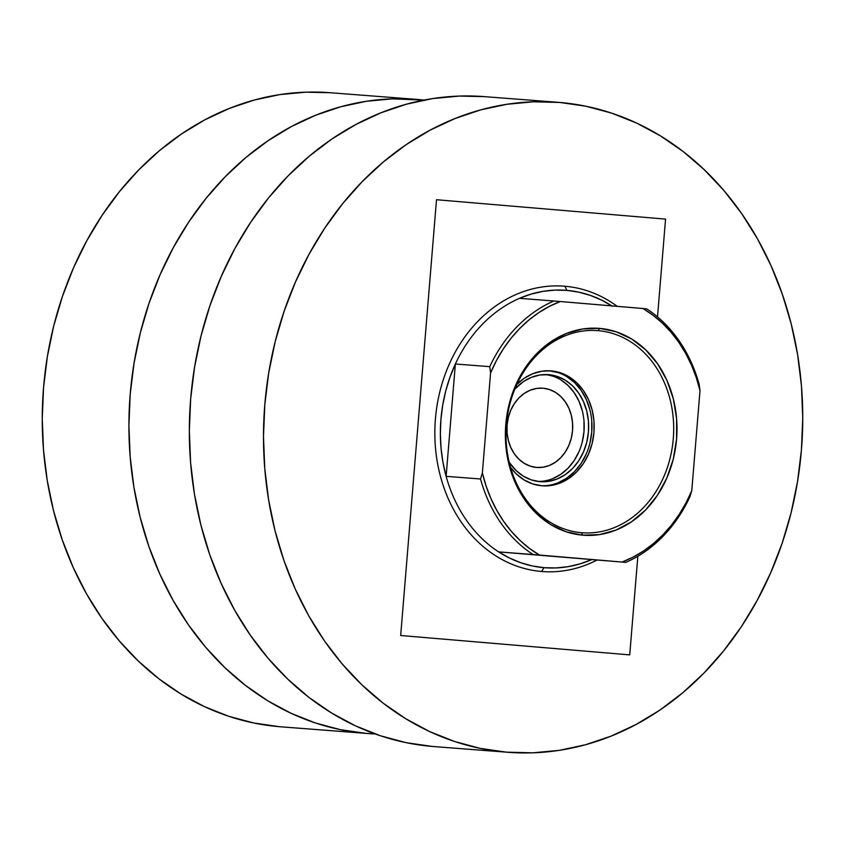 <?xml version="1.0" encoding="UTF-8"?>
<svg xmlns="http://www.w3.org/2000/svg" width="845" height="845" viewBox="0 0 845 845"><rect width="100%" height="100%" fill="white"/><g stroke="black" fill="none" stroke-linecap="round" stroke-linejoin="round"><path stroke-width="1.27" d="M629.726 654.886L637.838 556.253L629.726 654.886L400.678 635.503L436.506 199.726L400.678 635.503L629.726 654.886M657.516 316.896L665.554 219.108L657.516 316.896M436.506 199.726L665.554 219.108L436.506 199.726M543.071 388.204L549.398 389.513L555.345 392.281L560.7 396.421L565.252 401.766L568.833 408.114L571.294 415.222L572.54 422.806L572.54 430.591L571.273 438.27L568.801 445.547L565.21 452.138L560.647 457.8L555.292 462.299L549.324 465.489L543.008 467.222L536.564 467.443A39.747 32.839 -85.6 0 1 507.084 425.183A39.747 32.839 -85.6 0 1 542.87 388.193A39.747 32.839 -85.6 0 1 543.071 388.204A39.747 32.839 -85.6 0 1 572.551 430.475A39.747 32.839 -85.6 0 1 536.765 467.454A39.747 32.839 -85.6 0 1 536.564 467.443L530.237 466.144L524.291 463.366L518.925 459.226L514.373 453.881L510.803 447.533L508.341 440.425L507.084 432.841L507.095 425.056L508.363 417.377L510.834 410.11L514.415 403.509L518.978 397.858L524.344 393.347L530.301 390.168L536.628 388.425L543.071 388.204M509.197 462.247L516.084 470.559L523.319 476.147L531.357 479.897L539.881 481.65A53.657 44.331 -85.6 0 0 540.156 481.671A53.657 44.331 -85.6 0 0 588.469 431.742A53.657 44.331 -85.6 0 0 548.68 374.684L539.976 374.99L531.442 377.324L523.393 381.623L514.827 389.122A53.657 44.331 -85.6 0 1 548.405 374.662A53.657 44.331 -85.6 0 1 548.68 374.684L557.214 376.447L565.252 380.187L572.477 385.774L578.624 392.999L583.451 401.565L586.779 411.156L588.469 421.401L588.458 431.911L586.747 442.273L583.409 452.086L578.571 460.99L572.414 468.626L565.168 474.71L557.13 479.009L548.585 481.354L539.881 481.65A53.657 44.331 -85.6 0 1 509.197 462.236M516.306 384.887L524.08 378.349L532.72 373.733L541.888 371.219L550.655 370.849L560.404 372.782L569.034 376.807L576.797 382.806L583.409 390.559L588.585 399.769L592.155 410.068L593.972 421.074L593.961 432.355L592.123 443.488L588.543 454.029L583.346 463.588L576.723 471.795L568.949 478.333L560.309 482.949L551.141 485.463L541.793 485.78A57.64 47.616 -85.6 0 1 510.549 467.401L516.232 473.876L523.995 479.875L532.625 483.9L541.793 485.78A57.64 47.616 -85.6 0 0 542.089 485.812L542.089 485.812A57.64 47.616 -85.6 0 0 593.972 432.175A57.64 47.616 -85.6 0 0 551.236 370.902A57.64 47.616 -85.6 0 0 550.951 370.87L550.951 370.87A57.64 47.616 -85.6 0 0 516.96 384.232M558.165 102.319L484.016 96.605A325.948 269.259 94.4 0 0 190.579 399.896A325.948 269.259 94.4 0 0 432.26 746.441L506.408 752.156A325.948 269.259 -85.6 0 1 264.728 405.611A325.948 269.259 -85.6 0 1 558.165 102.319A325.948 269.259 -85.6 0 1 559.823 102.456L585.997 106.248L611.653 113.124L636.56 123.032L660.463 135.876L683.151 151.519L704.381 169.813L723.975 190.6L741.72 213.658L757.469 238.776L771.041 265.71L782.333 294.197L791.216 323.962L797.627 354.731L801.482 386.197L802.75 418.064L801.419 450.015L797.511 481.745L791.057 512.947L782.121 543.335L770.777 572.593L757.152 600.468L741.371 626.663L723.573 650.946L703.948 673.064L682.686 692.826L659.977 710.022L636.042 724.503L611.115 736.122L585.448 744.762L559.263 750.349L532.836 752.821L506.408 752.156L432.26 746.441A325.948 269.259 94.4 0 0 433.918 746.579L508.067 752.293A325.948 269.259 -85.6 0 1 506.408 752.156L480.235 748.374L454.578 741.487L429.672 731.58L405.769 718.746L383.081 703.103L361.85 684.799L342.257 664.022L324.512 640.964L308.763 615.847L295.19 588.912L283.899 560.425L275.016 530.649L268.604 499.881L264.749 468.415L263.482 436.559L264.812 404.607L268.721 372.877L275.174 341.665L284.11 311.287L295.454 282.019L309.08 254.155L324.86 227.949L342.658 203.677L362.283 181.548L383.545 161.796L406.255 144.59L430.189 130.109L455.117 118.501L480.784 109.85L506.968 104.273L533.396 101.801L559.823 102.456A325.948 269.259 -85.6 0 1 801.504 449.001A325.948 269.259 -85.6 0 1 508.067 752.293M432.26 746.441L406.086 742.66L380.43 735.773L355.523 725.866L331.61 713.032L308.932 697.389L287.691 679.084L268.108 658.308L250.363 635.25L234.614 610.132L221.041 583.198L209.75 554.711L200.856 524.935L194.456 494.167L190.6 462.701L189.333 430.844L190.664 398.893L194.572 367.163L201.025 335.951L209.961 305.573L221.305 276.304L234.931 248.441L250.712 222.235L268.509 197.962L288.134 175.834L309.397 156.082L332.106 138.876L356.041 124.395L380.968 112.786L406.635 104.136L432.82 98.559L459.247 96.087L484.079 96.615M540.969 485.706A57.64 47.616 94.4 0 0 591.753 431.827A57.64 47.616 94.4 0 0 549.831 370.807M558.08 482.78L566.72 478.164L574.494 471.626L581.106 463.419L586.314 453.86M589.894 443.308L591.732 432.186L591.732 420.894M589.926 409.899L586.356 399.59L581.17 390.39L574.568 382.637L566.805 376.638M558.175 372.613L549.007 370.723M537.927 481.428A53.657 44.331 94.4 0 0 584.011 431.235A53.657 44.331 94.4 0 0 546.166 374.557L552.746 376.099M552.662 478.661L560.7 474.372L567.946 468.288L574.104 460.641L578.941 451.748M582.279 441.924L583.99 431.563L584.001 421.053M582.311 410.807L578.983 401.217L574.156 392.65L568.009 385.436L560.784 379.849M598.154 330.659A101.358 83.739 94.4 0 0 506.408 424.623A101.358 83.739 94.4 0 0 581.54 532.699L582.68 535.181A103.745 85.704 -85.6 0 1 505.785 424.56A103.745 85.704 -85.6 0 1 599.686 328.388L598.154 330.659L597.119 330.575L598.154 330.659A101.358 83.739 -85.6 0 1 673.307 438.428A101.358 83.739 -85.6 0 1 582.057 532.741A101.358 83.739 -85.6 0 1 581.54 532.699A101.358 83.739 -85.6 0 1 506.387 424.929A101.358 83.739 -85.6 0 1 597.637 330.617A101.358 83.739 -85.6 0 1 598.154 330.659L599.686 328.388L616.185 331.779L631.722 339.025L645.696 349.83L657.579 363.783L666.916 380.345L673.338 398.893L676.602 418.697L676.581 439.009L673.285 459.046L666.832 478.027L657.473 495.233L645.559 510.01L631.564 521.766L616.016 530.079L599.506 534.6L582.68 535.181L566.182 531.78L550.655 524.544L536.67 513.739L524.787 499.786L515.45 483.224L509.028 464.676L505.764 444.871L505.785 424.56L509.081 404.523L515.534 385.542L524.903 368.336L536.807 353.559L550.803 341.792L566.361 333.49L582.86 328.958L599.686 328.388A103.745 85.704 -85.6 0 1 676.581 439.009A103.745 85.704 -85.6 0 1 582.68 535.181L581.54 532.699A101.358 83.739 94.4 0 0 673.285 438.745A101.358 83.739 94.4 0 0 598.154 330.659M612.266 306.186L601.534 300.081L590.306 295.38L578.709 292.138L566.847 290.374L564.946 286.244A143.101 118.215 94.4 0 0 435.418 418.888A143.101 118.215 94.4 0 0 541.487 571.473A143.101 118.215 94.4 0 0 596.855 560.14A143.101 118.215 -85.6 0 1 542.226 571.537A143.101 118.215 -85.6 0 1 541.487 571.473L544.053 567.682A139.129 114.931 -85.6 0 1 498.634 551.88L625.807 562.379L498.634 551.88L509.366 557.975L520.594 562.675L532.192 565.928L544.053 567.682L556.031 567.946L568.009 566.689L579.839 563.942L591.415 559.728A139.129 114.931 -85.6 0 1 544.053 567.682L541.487 571.473A143.101 118.215 -85.6 0 1 435.386 419.331A143.101 118.215 -85.6 0 1 564.217 286.18A143.101 118.215 -85.6 0 1 564.946 286.244A143.101 118.215 -85.6 0 1 617.167 306.334A143.101 118.215 94.4 0 0 564.946 286.244L566.847 290.374A139.129 114.931 -85.6 0 1 611.78 305.869M416.395 99.372L329.74 92.697A317.995 262.7 94.4 0 0 43.465 388.584A317.995 262.7 94.4 0 0 279.251 726.679A317.995 262.7 94.4 0 0 280.878 726.816L367.533 733.492A317.995 262.7 -85.6 0 1 365.906 733.354L279.251 726.679L365.906 733.354A317.995 262.7 -85.6 0 1 130.119 395.259A317.995 262.7 -85.6 0 1 416.395 99.372A317.995 262.7 -85.6 0 1 418.021 99.499A317.995 262.7 -85.6 0 1 423.968 100.09L392.238 98.854L366.455 101.273L340.915 106.724L315.861 115.152L291.546 126.486L268.203 140.608L246.043 157.392L225.298 176.668L206.148 198.248L188.794 221.939L173.394 247.5L160.096 274.688L149.037 303.239L140.312 332.877L134.017 363.329L130.204 394.277L128.905 425.457L130.151 456.532L133.911 487.238L140.154 517.256L148.826 546.293L159.842 574.093L173.088 600.362L188.446 624.867L205.757 647.365L224.876 667.645L245.589 685.496L267.717 700.759L291.039 713.286L315.343 722.95L340.377 729.657L365.906 733.354L375.127 733.946A317.995 262.7 -85.6 0 1 367.533 733.492M446.128 476.337L455.36 364.005L449.994 377.145L445.769 390.844L442.738 404.966L440.932 419.342L440.361 433.823L441.048 448.251L442.981 462.479L446.128 476.337A139.129 114.931 -85.6 0 1 455.36 364.005A139.129 114.931 -85.6 0 1 519.485 298.338A139.129 114.931 -85.6 0 1 566.847 290.374L554.869 290.12L542.891 291.367L531.061 294.123L519.485 298.338A139.129 114.931 94.4 0 0 455.36 364.005L489.762 366.656L490.586 372.909L482.368 472.936L480.52 478.988L446.128 476.337L455.36 364.005L489.762 366.656A139.129 114.931 -85.6 0 1 553.876 300.989L519.485 298.338L553.876 300.989A139.129 114.931 94.4 0 0 489.762 366.656L490.586 372.909L482.368 472.936L486.097 486.033L490.924 498.571L496.807 510.401L503.673 521.418L511.457 531.484L520.076 540.504L529.445 548.394L539.459 555.059L622.068 562.052L633.032 557.161L643.552 550.961L653.534 543.504L662.85 534.885L671.426 525.178L679.158 514.499L685.96 502.944L691.78 490.649L699.998 390.633L699.164 384.369A139.129 114.931 94.4 0 0 646.657 308.837L553.876 300.989L560.298 301.517L549.335 306.408L538.814 312.608L528.843 320.065L519.517 328.684L510.95 338.391L503.219 349.07L496.406 360.614L490.586 372.909A136.742 112.955 -85.6 0 1 560.298 301.517L642.918 308.509A136.742 112.955 -85.6 0 1 699.998 390.633L696.269 377.535L691.442 364.998L685.57 353.168L678.693 342.151L670.909 332.085L662.29 323.054L652.921 315.174L642.918 308.509L646.657 308.837A139.129 114.931 -85.6 0 1 699.164 384.369L699.998 390.633L691.78 490.649A136.742 112.955 -85.6 0 1 622.068 562.052L498.634 551.88A139.129 114.931 -85.6 0 1 446.128 476.337A139.129 114.931 94.4 0 0 498.634 551.88L533.037 554.531A139.129 114.931 -85.6 0 1 480.52 478.988L446.128 476.337M329.814 92.697L305.584 92.179L279.801 94.598L254.26 100.037L229.206 108.477L204.891 119.81L181.548 133.932L159.388 150.716L138.633 169.993L119.494 191.572L102.139 215.264L86.739 240.825L73.441 268.002L62.382 296.563L53.657 326.202L47.362 356.643L43.539 387.601L42.25 418.771L43.486 449.857L47.246 480.551L53.499 510.57L62.171 539.617L73.188 567.407L86.433 593.686L101.791 618.191L119.103 640.69L138.21 660.959L158.934 678.82L181.062 694.083L204.384 706.6L228.689 716.275L253.722 722.982L279.251 726.679M689.932 496.702L691.78 490.649L689.932 496.702A139.129 114.931 -85.6 0 1 625.807 562.379A139.129 114.931 94.4 0 0 689.932 496.702M480.52 478.988A139.129 114.931 94.4 0 0 533.037 554.531L539.459 555.059A136.742 112.955 -85.6 0 1 482.368 472.936L480.52 478.988"/></g></svg>
